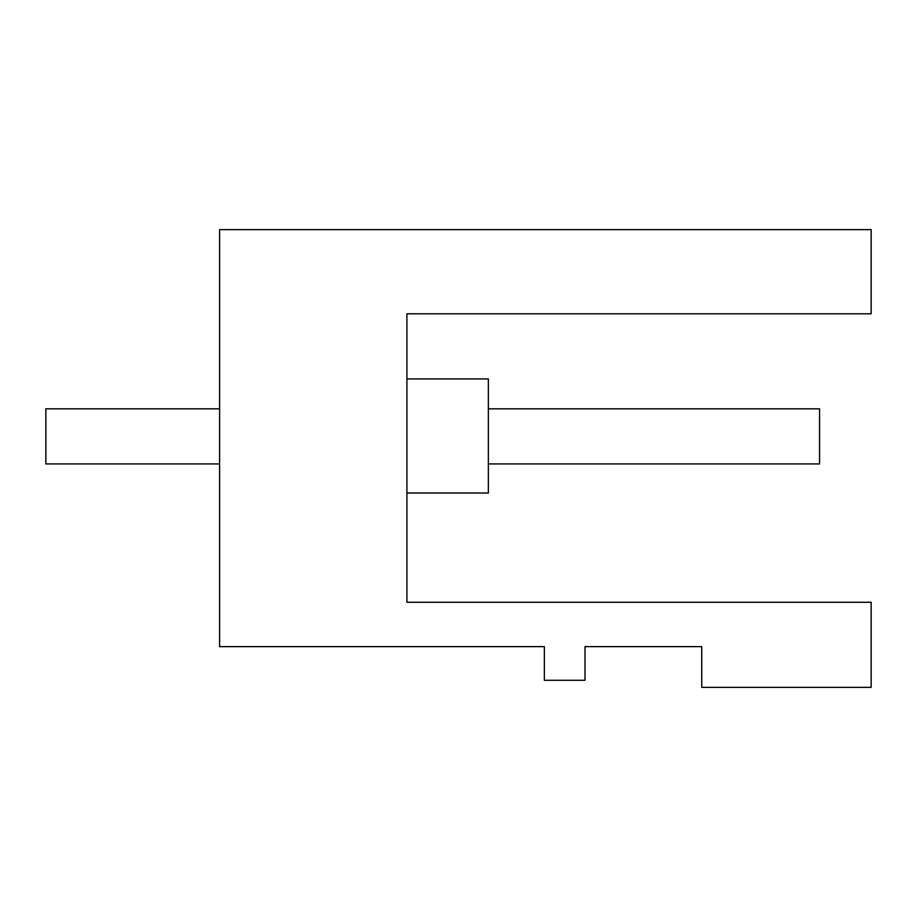 <?xml version="1.0" encoding="UTF-8"?>
<svg xmlns="http://www.w3.org/2000/svg" width="917" height="917" viewBox="0 0 917 917"><rect width="100%" height="100%" fill="white"/><g stroke="black" fill="none" stroke-linecap="round" stroke-linejoin="round"><path stroke-width="1.38" d="M406.919 539.127L406.919 602.274L871.15 602.274L871.15 687.36L701.746 687.36L701.746 646.634L585.012 646.634L585.012 680.299L544.343 680.299L544.343 646.634L219.599 646.634L219.599 463.933L45.85 463.933L45.85 408.822L219.599 408.822L219.599 229.64L871.15 229.64L871.15 313.797L406.919 313.797L406.919 354.524M406.919 602.274L406.919 313.797M219.599 229.64L219.599 646.634M406.919 378.927L488.36 378.927L488.36 493.014L406.919 493.014M488.36 463.933L819.569 463.933L819.569 408.822L488.36 408.822"/></g></svg>
